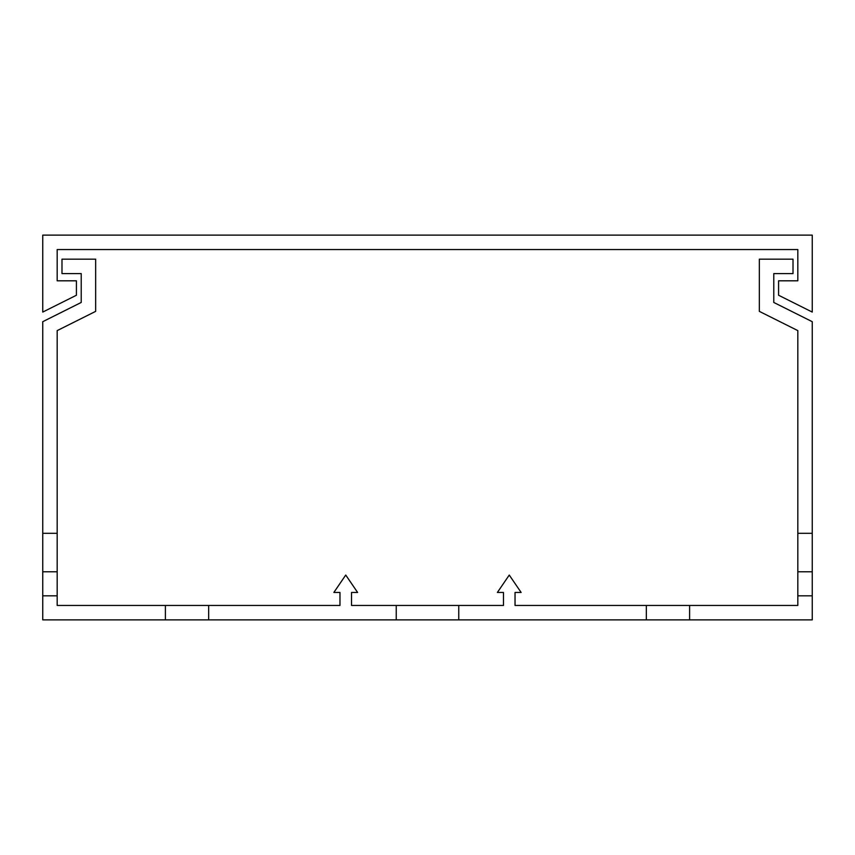 <?xml version="1.0" encoding="UTF-8"?>
<svg xmlns="http://www.w3.org/2000/svg" width="855" height="855" viewBox="0 0 855 855"><rect width="100%" height="100%" fill="white"/><g stroke="black" fill="none" stroke-linecap="round" stroke-linejoin="round"><path stroke-width="1.28" d="M42.75 235.125L812.25 235.125L812.25 312.075L778.584 295.242L778.584 280.814L797.822 280.814L797.822 249.553L57.178 249.553L57.178 280.814L76.416 280.814L76.416 295.242L42.75 312.075L42.75 235.125M812.25 533.306L797.822 533.306L797.822 330.607L759.347 311.37L759.347 259.172L793.013 259.172L793.013 273.6L773.775 273.6L773.775 302.456L812.25 321.694L812.25 619.875L42.75 619.875L42.75 321.694L81.225 302.456L81.225 273.6L61.988 273.6L61.988 259.172L95.653 259.172L95.653 311.37L57.178 330.607L57.178 533.306L42.75 533.306M396.239 619.875L396.239 605.447L458.761 605.447L458.761 619.875M646.327 619.875L646.327 605.447L689.611 605.447L689.611 619.875M165.389 619.875L165.389 605.447L208.673 605.447L208.673 619.875M646.327 605.447L515.031 605.447L515.031 592.462L521.133 592.462L509.259 575.052L497.375 592.462L503.488 592.462L503.488 605.447L458.761 605.447M812.25 595.828L797.822 595.828L797.822 605.447L689.611 605.447M396.239 605.447L351.512 605.447L351.512 592.462L357.625 592.462L345.741 575.052L333.856 592.462L339.969 592.462L339.969 605.447L208.673 605.447M165.389 605.447L57.178 605.447L57.178 595.828L42.75 595.828M797.822 595.828L797.822 571.781L812.25 571.781M797.822 533.306L797.822 571.781M773.775 273.6L773.775 302.456M81.225 302.456L81.225 273.6M42.75 571.781L57.178 571.781L57.178 533.306M57.178 571.781L57.178 595.828"/></g></svg>
